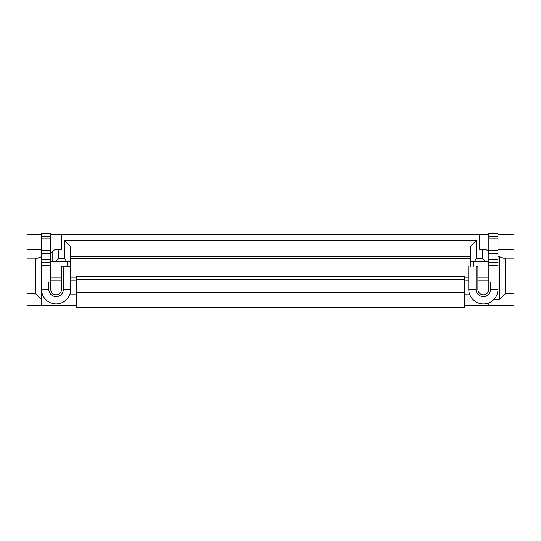 <?xml version="1.0" encoding="UTF-8"?>
<svg xmlns="http://www.w3.org/2000/svg" width="541" height="541" viewBox="0 0 541 541"><rect width="100%" height="100%" fill="white"/><g stroke="black" fill="none" stroke-linecap="round" stroke-linejoin="round"><path stroke-width="0.81" d="M497.97 265.57L488.841 265.57L488.841 289.307A5.478 5.478 0 0 1 483.363 294.784A5.478 5.478 0 0 1 477.886 289.307L477.886 266.192L476.06 266.192L476.06 289.307A7.304 7.304 0 0 0 483.363 296.61A7.304 7.304 0 0 0 490.667 289.307L490.667 282.003L497.97 282.003L497.97 262.527L488.841 262.527L488.841 233.435L497.97 233.441L488.848 233.435M476.06 266.192L477.886 266.192M35.422 293.567L41.508 299.653L41.508 305.739L27.05 305.739L27.05 293.567L35.422 293.567L35.422 258.875L27.05 258.875L27.05 293.567M41.508 305.739L76.504 305.739M464.496 305.739L513.95 305.739L513.95 293.567L505.578 293.567L505.578 258.875L513.95 258.875L513.95 293.567M469.825 294.784L464.503 294.784M69.654 294.784L76.497 294.784M476.06 289.307L468.756 289.307L468.756 266.186M497.97 262.527L497.97 233.435M468.756 289.307A14.607 14.607 0 0 0 483.363 303.914A14.607 14.607 0 0 0 497.97 289.307L497.97 282.003M70.715 289.307L70.715 266.186M488.841 277.134L477.886 277.134M468.756 277.134L464.503 277.134M488.841 265.57L488.841 262.527M497.97 250.355L488.841 250.355M497.97 238.182L488.841 238.182M476.52 258.267L474.491 261.31L470.433 261.31L470.433 246.398L476.52 240.617L476.52 258.267L482.755 258.267L482.755 249.137L479.637 249.137L479.637 234.53L61.363 234.53L61.363 249.137L58.245 249.137L58.245 258.267L56.217 261.31L52.152 261.31L52.152 252.18L50.631 252.18M52.152 261.31L50.631 261.31M473.476 266.179L473.476 261.31M470.433 261.31L470.433 266.179M474.491 261.31L484.783 261.31L482.755 258.267M484.79 261.31L488.848 261.31M513.95 258.875L513.95 249.137L497.97 249.137M513.95 249.137L513.95 234.53L497.97 234.53M479.637 234.53L488.841 234.53M505.578 258.875L499.492 256.711L497.97 256.711M499.492 256.711L499.492 299.653L505.578 293.567M499.492 299.653L493.676 299.653M488.841 302.845L488.841 305.739M27.05 258.875L27.05 234.53L41.508 234.53M35.415 258.875L41.501 256.711M27.05 249.137L41.508 249.137M61.363 234.53L50.638 234.53M61.586 266.179L61.586 289.307A5.478 5.478 0 0 1 56.115 294.784A5.478 5.478 0 0 1 50.638 289.307L50.638 233.435L41.508 233.441L50.638 233.435M476.52 240.617L64.48 240.617L70.567 246.398L70.567 266.179M67.524 266.179L67.524 261.31M464.496 279.569L464.496 276.525L76.504 276.525L76.504 307.565L464.496 307.565L464.496 279.569L76.497 279.569M52.159 252.18L55.202 249.137M48.812 282.003L41.508 282.003L41.508 262.527L50.638 262.527M41.508 262.527L41.508 253.398L50.638 253.398M61.593 266.192L70.722 266.186L61.593 266.179M48.812 289.307A7.304 7.304 0 0 0 56.115 296.61A7.304 7.304 0 0 0 63.419 289.307L70.722 289.307A14.607 14.607 0 0 1 56.115 303.914A14.607 14.607 0 0 1 41.508 289.307L41.508 282.003M41.508 299.653L41.508 289.307L48.805 289.307L48.805 282.003M50.638 277.134L61.586 277.134M70.715 277.134L76.497 277.134M58.239 258.267L64.48 258.267L66.509 261.31L70.567 261.31M64.48 240.617L64.48 258.267M482.761 249.137L485.804 249.137L488.848 252.18M50.638 238.182L41.508 238.182L41.508 250.355L50.638 250.355M58.239 249.137L55.196 249.137M70.567 256.441L470.433 256.441M76.504 292.35L464.496 292.35M41.508 250.355L41.508 253.398M63.419 289.307L63.419 266.192M41.508 238.182L41.508 233.435M70.567 258.267L470.433 258.267M66.509 261.31L56.217 261.31M490.667 289.307L497.97 289.307M497.97 259.484L488.841 259.484M497.97 253.398L488.841 253.398M497.97 236.478L488.841 236.478M41.508 259.484L50.638 259.484M41.508 265.57L50.638 265.57M488.841 280.177L477.886 280.177M468.756 280.177L464.503 280.177M50.638 280.177L61.586 280.177M70.715 280.177L76.497 280.177M41.508 236.478L50.638 236.478"/></g></svg>
